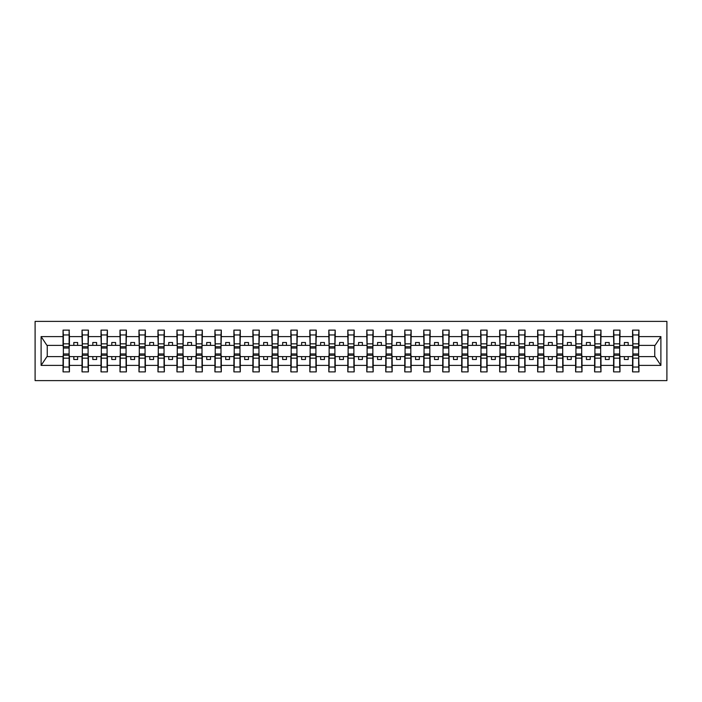 <?xml version="1.0" encoding="UTF-8"?>
<svg xmlns="http://www.w3.org/2000/svg" width="702" height="702" viewBox="0 0 702 702"><rect width="100%" height="100%" fill="white"/><g stroke="black" fill="none" stroke-linecap="round" stroke-linejoin="round"><path stroke-width="1.05" d="M35.1 380.616L666.9 380.616L666.9 321.384L35.1 321.384L35.1 380.616M632.879 354.343L632.572 356.616L619.971 356.616L619.664 354.343M638.653 347.657L638.952 345.384L655.054 345.384L660.889 336.609L660.889 365.391L638.952 365.391L638.952 371.885L632.572 371.885L632.572 356.616M638.653 354.343L638.952 365.391M613.899 354.343L613.592 356.616L600.982 356.616L600.684 354.343M632.572 365.391L619.971 365.391L619.971 371.885L613.592 371.885L613.592 356.616M619.971 365.391L619.971 356.616M594.91 354.343L594.612 356.616L582.002 356.616L581.695 354.343M613.592 365.391L600.982 365.391L600.982 371.885L594.612 371.885L594.612 356.616M600.982 365.391L600.982 356.616M575.93 354.343L575.622 356.616L563.022 356.616L562.714 354.343M594.612 365.391L582.002 365.391L582.002 371.885L575.622 371.885L575.622 356.616M582.002 365.391L582.002 356.616M556.94 354.343L556.642 356.616L544.032 356.616L543.725 354.343M575.622 365.391L563.022 365.391L563.022 371.885L556.642 371.885L556.642 356.616M563.022 365.391L563.022 356.616M537.96 354.343L537.653 356.616L525.052 356.616L524.745 354.343M556.642 365.391L544.032 365.391L544.032 371.885L537.653 371.885L537.653 356.616M544.032 365.391L544.032 356.616M518.971 354.343L518.673 356.616L506.063 356.616L505.765 354.343M537.653 365.391L525.052 365.391L525.052 371.885L518.673 371.885L518.673 356.616M525.052 365.391L525.052 356.616M499.991 354.343L499.684 356.616L487.083 356.616L486.776 354.343M518.673 365.391L506.063 365.391L506.063 371.885L499.684 371.885L499.684 356.616M506.063 365.391L506.063 356.616M481.002 354.343L480.703 356.616L468.094 356.616L467.795 354.343M499.684 365.391L487.083 365.391L487.083 371.885L480.703 371.885L480.703 356.616M487.083 365.391L487.083 356.616M462.021 354.343L461.714 356.616L449.113 356.616L448.806 354.343M480.703 365.391L468.094 365.391L468.094 371.885L461.714 371.885L461.714 356.616M468.094 365.391L468.094 356.616M443.032 354.343L442.734 356.616L430.124 356.616L429.826 354.343M461.714 365.391L449.113 365.391L449.113 371.885L442.734 371.885L442.734 356.616M449.113 365.391L449.113 356.616M424.052 354.343L423.745 356.616L411.144 356.616L410.837 354.343M442.734 365.391L430.124 365.391L430.124 371.885L423.745 371.885L423.745 356.616M430.124 365.391L430.124 356.616M405.072 354.343L404.764 356.616L392.155 356.616L391.856 354.343M423.745 365.391L411.144 365.391L411.144 371.885L404.764 371.885L404.764 356.616M411.144 365.391L411.144 356.616M386.082 354.343L385.775 356.616L373.174 356.616L372.867 354.343M404.764 365.391L392.155 365.391L392.155 371.885L385.775 371.885L385.775 356.616M392.155 365.391L392.155 356.616M367.102 354.343L366.795 356.616L354.185 356.616L353.887 354.343M385.775 365.391L373.174 365.391L373.174 371.885L366.795 371.885L366.795 356.616M373.174 365.391L373.174 356.616M348.113 354.343L347.815 356.616L335.205 356.616L334.898 354.343M366.795 365.391L354.185 365.391L354.185 371.885L347.815 371.885L347.815 356.616M354.185 365.391L354.185 356.616M329.133 354.343L328.826 356.616L316.225 356.616L315.918 354.343M347.815 365.391L335.205 365.391L335.205 371.885L328.826 371.885L328.826 356.616M335.205 365.391L335.205 356.616M310.144 354.343L309.845 356.616L297.236 356.616L296.928 354.343M328.826 365.391L316.225 365.391L316.225 371.885L309.845 371.885L309.845 356.616M316.225 365.391L316.225 356.616M291.163 354.343L290.856 356.616L278.255 356.616L277.948 354.343M309.845 365.391L297.236 365.391L297.236 371.885L290.856 371.885L290.856 356.616M297.236 365.391L297.236 356.616M272.174 354.343L271.876 356.616L259.266 356.616L258.968 354.343M290.856 365.391L278.255 365.391L278.255 371.885L271.876 371.885L271.876 356.616M278.255 365.391L278.255 356.616M253.194 354.343L252.887 356.616L240.286 356.616L239.979 354.343M271.876 365.391L259.266 365.391L259.266 371.885L252.887 371.885L252.887 356.616M259.266 365.391L259.266 356.616M234.205 354.343L233.906 356.616L221.297 356.616L220.998 354.343M252.887 365.391L240.286 365.391L240.286 371.885L233.906 371.885L233.906 356.616M240.286 365.391L240.286 356.616M215.224 354.343L214.917 356.616L202.316 356.616L202.009 354.343M233.906 365.391L221.297 365.391L221.297 371.885L214.917 371.885L214.917 356.616M221.297 365.391L221.297 356.616M196.235 354.343L195.937 356.616L183.327 356.616L183.029 354.343M214.917 365.391L202.316 365.391L202.316 371.885L195.937 371.885L195.937 356.616M202.316 365.391L202.316 356.616M177.255 354.343L176.948 356.616L164.347 356.616L164.04 354.343M195.937 365.391L183.327 365.391L183.327 371.885L176.948 371.885L176.948 356.616M183.327 365.391L183.327 356.616M158.275 354.343L157.968 356.616L145.358 356.616L145.06 354.343M176.948 365.391L164.347 365.391L164.347 371.885L157.968 371.885L157.968 356.616M164.347 365.391L164.347 356.616M139.286 354.343L138.978 356.616L126.378 356.616L126.07 354.343M157.968 365.391L145.358 365.391L145.358 371.885L138.978 371.885L138.978 356.616M145.358 365.391L145.358 356.616M120.305 354.343L119.998 356.616L107.388 356.616L107.09 354.343M138.978 365.391L126.378 365.391L126.378 371.885L119.998 371.885L119.998 356.616M126.378 365.391L126.378 356.616M101.316 354.343L101.018 356.616L88.408 356.616L88.101 354.343M119.998 365.391L107.388 365.391L107.388 371.885L101.018 371.885L101.018 356.616M107.388 365.391L107.388 356.616M82.336 354.343L82.029 356.616L69.428 356.616L69.121 354.343M101.018 365.391L88.408 365.391L88.408 371.885L82.029 371.885L82.029 356.616M88.408 365.391L88.408 356.616M632.572 330.115L638.952 330.115L638.653 334.951L632.879 334.951L632.572 330.115L632.572 336.609L619.971 336.609L619.664 347.657M632.879 347.657L632.572 336.609M613.592 330.115L619.971 330.115L619.664 334.951L613.899 334.951L613.592 330.115L613.592 336.609L600.982 336.609L600.684 347.657M613.899 347.657L613.592 336.609M594.612 330.115L600.982 330.115L600.684 334.951L594.91 334.951L594.612 330.115L594.612 336.609L582.002 336.609L581.695 347.657M594.91 347.657L594.612 336.609M575.622 330.115L582.002 330.115L581.695 334.951L575.93 334.951L575.622 330.115L575.622 336.609L563.022 336.609L562.714 347.657M575.93 347.657L575.622 336.609M556.642 330.115L563.022 330.115L562.714 334.951L556.94 334.951L556.642 330.115L556.642 336.609L544.032 336.609L543.725 347.657M556.94 347.657L556.642 336.609M537.653 330.115L544.032 330.115L543.725 334.951L537.96 334.951L537.653 330.115L537.653 336.609L525.052 336.609L524.745 347.657M537.96 347.657L537.653 336.609M518.673 330.115L525.052 330.115L524.745 334.951L518.971 334.951L518.673 330.115L518.673 336.609L506.063 336.609L505.765 347.657M518.971 347.657L518.673 336.609M499.684 330.115L506.063 330.115L505.765 334.951L499.991 334.951L499.684 330.115L499.684 336.609L487.083 336.609L486.776 347.657M499.991 347.657L499.684 336.609M480.703 330.115L487.083 330.115L486.776 334.951L481.002 334.951L480.703 330.115L480.703 336.609L468.094 336.609L467.795 347.657M481.002 347.657L480.703 336.609M461.714 330.115L468.094 330.115L467.795 334.951L462.021 334.951L461.714 330.115L461.714 336.609L449.113 336.609L448.806 347.657M462.021 347.657L461.714 336.609M442.734 330.115L449.113 330.115L448.806 334.951L443.032 334.951L442.734 330.115L442.734 336.609L430.124 336.609L429.826 347.657M443.032 347.657L442.734 336.609M423.745 330.115L430.124 330.115L429.826 334.951L424.052 334.951L423.745 330.115L423.745 336.609L411.144 336.609L410.837 347.657M424.052 347.657L423.745 336.609M404.764 330.115L411.144 330.115L410.837 334.951L405.072 334.951L404.764 330.115L404.764 336.609L392.155 336.609L391.856 347.657M405.072 347.657L404.764 336.609M385.775 330.115L392.155 330.115L391.856 334.951L386.082 334.951L385.775 330.115L385.775 336.609L373.174 336.609L372.867 347.657M386.082 347.657L385.775 336.609M366.795 330.115L373.174 330.115L372.867 334.951L367.102 334.951L366.795 330.115L366.795 336.609L354.185 336.609L353.887 347.657M367.102 347.657L366.795 336.609M347.815 330.115L354.185 330.115L353.887 334.951L348.113 334.951L347.815 330.115L347.815 336.609L335.205 336.609L334.898 347.657M348.113 347.657L347.815 336.609M328.826 330.115L335.205 330.115L334.898 334.951L329.133 334.951L328.826 330.115L328.826 336.609L316.225 336.609L315.918 347.657M329.133 347.657L328.826 336.609M309.845 330.115L316.225 330.115L315.918 334.951L310.144 334.951L309.845 330.115L309.845 336.609L297.236 336.609L296.928 347.657M310.144 347.657L309.845 336.609M290.856 330.115L297.236 330.115L296.928 334.951L291.163 334.951L290.856 330.115L290.856 336.609L278.255 336.609L277.948 347.657M291.163 347.657L290.856 336.609M271.876 330.115L278.255 330.115L277.948 334.951L272.174 334.951L271.876 330.115L271.876 336.609L259.266 336.609L258.968 347.657M272.174 347.657L271.876 336.609M252.887 330.115L259.266 330.115L258.968 334.951L253.194 334.951L252.887 330.115L252.887 336.609L240.286 336.609L239.979 347.657M253.194 347.657L252.887 336.609M233.906 330.115L240.286 330.115L239.979 334.951L234.205 334.951L233.906 330.115L233.906 336.609L221.297 336.609L220.998 347.657M234.205 347.657L233.906 336.609M214.917 330.115L221.297 330.115L220.998 334.951L215.224 334.951L214.917 330.115L214.917 336.609L202.316 336.609L202.009 347.657M215.224 347.657L214.917 336.609M195.937 330.115L202.316 330.115L202.009 334.951L196.235 334.951L195.937 330.115L195.937 336.609L183.327 336.609L183.029 347.657M196.235 347.657L195.937 336.609M176.948 330.115L183.327 330.115L183.029 334.951L177.255 334.951L176.948 330.115L176.948 336.609L164.347 336.609L164.04 347.657M177.255 347.657L176.948 336.609M157.968 330.115L164.347 330.115L164.04 334.951L158.275 334.951L157.968 330.115L157.968 336.609L145.358 336.609L145.06 347.657M158.275 347.657L157.968 336.609M138.978 330.115L145.358 330.115L145.06 334.951L139.286 334.951L138.978 330.115L138.978 336.609L126.378 336.609L126.07 347.657M139.286 347.657L138.978 336.609M119.998 330.115L126.378 330.115L126.07 334.951L120.305 334.951L119.998 330.115L119.998 336.609L107.388 336.609L107.09 347.657M120.305 347.657L119.998 336.609M101.018 330.115L107.388 330.115L107.09 334.951L101.316 334.951L101.018 330.115L101.018 336.609L88.408 336.609L88.101 347.657M101.316 347.657L101.018 336.609M82.029 330.115L88.408 330.115L88.101 334.951L82.336 334.951L82.029 330.115L82.029 336.609L69.428 336.609L69.121 330.115L69.121 351.079M82.336 347.657L82.029 336.609M63.347 354.343L63.048 356.616L46.946 356.616L41.111 365.391L41.111 336.609L46.946 345.384L63.048 345.384L63.048 336.609L41.111 336.609M82.029 365.391L69.428 365.391L69.428 371.885L63.048 371.885L63.048 356.616M69.428 365.391L69.428 356.616M69.121 334.951L63.347 334.951L63.048 330.115L63.048 336.609M63.048 345.384L63.347 347.657M638.952 345.384L638.952 330.115M619.971 330.115L619.971 336.609M600.982 330.115L600.982 336.609M582.002 330.115L582.002 336.609M563.022 330.115L563.022 336.609M544.032 330.115L544.032 336.609M525.052 330.115L525.052 336.609M506.063 330.115L506.063 336.609M487.083 330.115L487.083 336.609M468.094 330.115L468.094 336.609M449.113 330.115L449.113 336.609M430.124 330.115L430.124 336.609M411.144 330.115L411.144 336.609M392.155 330.115L392.155 336.609M373.174 330.115L373.174 336.609M354.185 330.115L354.185 336.609M335.205 330.115L335.205 336.609M316.225 330.115L316.225 336.609M297.236 330.115L297.236 336.609M278.255 330.115L278.255 336.609M259.266 330.115L259.266 336.609M240.286 330.115L240.286 336.609M221.297 330.115L221.297 336.609M202.316 330.115L202.316 336.609M183.327 330.115L183.327 336.609M164.347 330.115L164.347 336.609M145.358 330.115L145.358 336.609M126.378 330.115L126.378 336.609M107.388 330.115L107.388 336.609M88.408 330.115L88.408 336.609M660.889 336.609L638.952 336.609M63.048 365.391L41.111 365.391M63.048 330.115L69.428 330.115M632.572 345.384L628.176 345.384L628.176 342.497L624.376 342.497L624.376 345.384L628.176 345.384M624.376 345.384L619.971 345.384M624.376 356.616L624.376 359.503L628.176 359.503L628.176 356.616M613.592 345.384L609.187 345.384L609.187 342.497L605.387 342.497L605.387 345.384L609.187 345.384M605.387 345.384L600.982 345.384M605.387 356.616L605.387 359.503L609.187 359.503L609.187 356.616M594.612 345.384L590.207 345.384L590.207 342.497L586.407 342.497L586.407 345.384L590.207 345.384M586.407 345.384L582.002 345.384M586.407 356.616L586.407 359.503L590.207 359.503L590.207 356.616M575.622 345.384L571.217 345.384L571.217 342.497L567.418 342.497L567.418 345.384L571.217 345.384M567.418 345.384L563.022 345.384M567.418 356.616L567.418 359.503L571.217 359.503L571.217 356.616M556.642 345.384L552.237 345.384L552.237 342.497L548.438 342.497L548.438 345.384L552.237 345.384M548.438 345.384L544.032 345.384M548.438 356.616L548.438 359.503L552.237 359.503L552.237 356.616M537.653 345.384L533.248 345.384L533.248 342.497L529.457 342.497L529.457 345.384L533.248 345.384M529.457 345.384L525.052 345.384M529.457 356.616L529.457 359.503L533.248 359.503L533.248 356.616M518.673 345.384L514.268 345.384L514.268 342.497L510.468 342.497L510.468 345.384L514.268 345.384M510.468 345.384L506.063 345.384M510.468 356.616L510.468 359.503L514.268 359.503L514.268 356.616M499.684 345.384L495.279 345.384L495.279 342.497L491.488 342.497L491.488 345.384L495.279 345.384M491.488 345.384L487.083 345.384M491.488 356.616L491.488 359.503L495.279 359.503L495.279 356.616M480.703 345.384L476.298 345.384L476.298 342.497L472.499 342.497L472.499 345.384L476.298 345.384M472.499 345.384L468.094 345.384M472.499 356.616L472.499 359.503L476.298 359.503L476.298 356.616M461.714 345.384L457.309 345.384L457.309 342.497L453.518 342.497L453.518 345.384L457.309 345.384M453.518 345.384L449.113 345.384M453.518 356.616L453.518 359.503L457.309 359.503L457.309 356.616M442.734 345.384L438.329 345.384L438.329 342.497L434.529 342.497L434.529 345.384L438.329 345.384M434.529 345.384L430.124 345.384M434.529 356.616L434.529 359.503L438.329 359.503L438.329 356.616M423.745 345.384L419.34 345.384L419.34 342.497L415.549 342.497L415.549 345.384L419.34 345.384M415.549 345.384L411.144 345.384M415.549 356.616L415.549 359.503L419.34 359.503L419.34 356.616M404.764 345.384L400.359 345.384L400.359 342.497L396.56 342.497L396.56 345.384L400.359 345.384M396.56 345.384L392.155 345.384M396.56 356.616L396.56 359.503L400.359 359.503L400.359 356.616M385.775 345.384L381.379 345.384L381.379 342.497L377.579 342.497L377.579 345.384L381.379 345.384M377.579 345.384L373.174 345.384M377.579 356.616L377.579 359.503L381.379 359.503L381.379 356.616M366.795 345.384L362.39 345.384L362.39 342.497L358.59 342.497L358.59 345.384L362.39 345.384M358.59 345.384L354.185 345.384M358.59 356.616L358.59 359.503L362.39 359.503L362.39 356.616M347.815 345.384L343.41 345.384L343.41 342.497L339.61 342.497L339.61 345.384L343.41 345.384M339.61 345.384L335.205 345.384M339.61 356.616L339.61 359.503L343.41 359.503L343.41 356.616M328.826 345.384L324.421 345.384L324.421 342.497L320.621 342.497L320.621 345.384L324.421 345.384M320.621 345.384L316.225 345.384M320.621 356.616L320.621 359.503L324.421 359.503L324.421 356.616M309.845 345.384L305.44 345.384L305.44 342.497L301.641 342.497L301.641 345.384L305.44 345.384M301.641 345.384L297.236 345.384M301.641 356.616L301.641 359.503L305.44 359.503L305.44 356.616M290.856 345.384L286.451 345.384L286.451 342.497L282.66 342.497L282.66 345.384L286.451 345.384M282.66 345.384L278.255 345.384M282.66 356.616L282.66 359.503L286.451 359.503L286.451 356.616M271.876 345.384L267.471 345.384L267.471 342.497L263.671 342.497L263.671 345.384L267.471 345.384M263.671 345.384L259.266 345.384M263.671 356.616L263.671 359.503L267.471 359.503L267.471 356.616M252.887 345.384L248.482 345.384L248.482 342.497L244.691 342.497L244.691 345.384L248.482 345.384M244.691 345.384L240.286 345.384M244.691 356.616L244.691 359.503L248.482 359.503L248.482 356.616M233.906 345.384L229.501 345.384L229.501 342.497L225.702 342.497L225.702 345.384L229.501 345.384M225.702 345.384L221.297 345.384M225.702 356.616L225.702 359.503L229.501 359.503L229.501 356.616M214.917 345.384L210.512 345.384L210.512 342.497L206.721 342.497L206.721 345.384L210.512 345.384M206.721 345.384L202.316 345.384M206.721 356.616L206.721 359.503L210.512 359.503L210.512 356.616M195.937 345.384L191.532 345.384L191.532 342.497L187.732 342.497L187.732 345.384L191.532 345.384M187.732 345.384L183.327 345.384M187.732 356.616L187.732 359.503L191.532 359.503L191.532 356.616M176.948 345.384L172.543 345.384L172.543 342.497L168.752 342.497L168.752 345.384L172.543 345.384M168.752 345.384L164.347 345.384M168.752 356.616L168.752 359.503L172.543 359.503L172.543 356.616M157.968 345.384L153.562 345.384L153.562 342.497L149.763 342.497L149.763 345.384L153.562 345.384M149.763 345.384L145.358 345.384M149.763 356.616L149.763 359.503L153.562 359.503L153.562 356.616M138.978 345.384L134.582 345.384L134.582 342.497L130.783 342.497L130.783 345.384L134.582 345.384M130.783 345.384L126.378 345.384M130.783 356.616L130.783 359.503L134.582 359.503L134.582 356.616M119.998 345.384L115.593 345.384L115.593 342.497L111.793 342.497L111.793 345.384L115.593 345.384M111.793 345.384L107.388 345.384M111.793 356.616L111.793 359.503L115.593 359.503L115.593 356.616M101.018 345.384L96.613 345.384L96.613 342.497L92.813 342.497L92.813 345.384L96.613 345.384M92.813 345.384L88.408 345.384M92.813 356.616L92.813 359.503L96.613 359.503L96.613 356.616M82.029 345.384L77.624 345.384L77.624 342.497L73.824 342.497L73.824 345.384L77.624 345.384M73.824 345.384L69.428 345.384L69.428 336.609M73.824 356.616L73.824 359.503L77.624 359.503L77.624 356.616M69.428 345.384L69.121 347.657M660.889 365.391L655.054 356.616L638.952 356.616M47.253 345.384L47.253 356.616M654.747 356.616L654.747 345.384M63.347 334.951L63.347 351.079M63.048 371.885L63.347 367.049L69.121 367.049L69.428 371.885M69.121 367.049L69.121 350.921M63.347 367.049L63.347 350.921M82.336 334.951L82.336 351.079M88.101 334.951L88.101 351.079M101.316 334.951L101.316 351.079M107.09 334.951L107.09 351.079M120.305 334.951L120.305 351.079M126.07 334.951L126.07 351.079M139.286 334.951L139.286 351.079M145.06 334.951L145.06 351.079M82.029 371.885L82.336 367.049L88.101 367.049L88.408 371.885M88.101 367.049L88.101 350.921M82.336 367.049L82.336 350.921M101.018 371.885L101.316 367.049L107.09 367.049L107.388 371.885M107.09 367.049L107.09 350.921M101.316 367.049L101.316 350.921M119.998 371.885L120.305 367.049L126.07 367.049L126.378 371.885M126.07 367.049L126.07 350.921M120.305 367.049L120.305 350.921M138.978 371.885L139.286 367.049L145.06 367.049L145.358 371.885M145.06 367.049L145.06 350.921M139.286 367.049L139.286 350.921M158.275 334.951L158.275 351.079M164.04 334.951L164.04 351.079M157.968 371.885L158.275 367.049L164.04 367.049L164.347 371.885M164.04 367.049L164.04 350.921M158.275 367.049L158.275 350.921M177.255 334.951L177.255 351.079M183.029 334.951L183.029 351.079M176.948 371.885L177.255 367.049L183.029 367.049L183.327 371.885M183.029 367.049L183.029 350.921M177.255 367.049L177.255 350.921M196.235 334.951L196.235 351.079M202.009 334.951L202.009 351.079M195.937 371.885L196.235 367.049L202.009 367.049L202.316 371.885M202.009 367.049L202.009 350.921M196.235 367.049L196.235 350.921M215.224 334.951L215.224 351.079M220.998 334.951L220.998 351.079M214.917 371.885L215.224 367.049L220.998 367.049L221.297 371.885M220.998 367.049L220.998 350.921M215.224 367.049L215.224 350.921M234.205 334.951L234.205 351.079M239.979 334.951L239.979 351.079M233.906 371.885L234.205 367.049L239.979 367.049L240.286 371.885M239.979 367.049L239.979 350.921M234.205 367.049L234.205 350.921M253.194 334.951L253.194 351.079M258.968 334.951L258.968 351.079M252.887 371.885L253.194 367.049L258.968 367.049L259.266 371.885M258.968 367.049L258.968 350.921M253.194 367.049L253.194 350.921M272.174 334.951L272.174 351.079M277.948 334.951L277.948 351.079M271.876 371.885L272.174 367.049L277.948 367.049L278.255 371.885M277.948 367.049L277.948 350.921M272.174 367.049L272.174 350.921M291.163 334.951L291.163 351.079M296.928 334.951L296.928 351.079M290.856 371.885L291.163 367.049L296.928 367.049L297.236 371.885M296.928 367.049L296.928 350.921M291.163 367.049L291.163 350.921M310.144 334.951L310.144 351.079M315.918 334.951L315.918 351.079M309.845 371.885L310.144 367.049L315.918 367.049L316.225 371.885M315.918 367.049L315.918 350.921M310.144 367.049L310.144 350.921M329.133 334.951L329.133 351.079M334.898 334.951L334.898 351.079M328.826 371.885L329.133 367.049L334.898 367.049L335.205 371.885M334.898 367.049L334.898 350.921M329.133 367.049L329.133 350.921M348.113 334.951L348.113 351.079M353.887 334.951L353.887 351.079M347.815 371.885L348.113 367.049L353.887 367.049L354.185 371.885M353.887 367.049L353.887 350.921M348.113 367.049L348.113 350.921M367.102 334.951L367.102 351.079M372.867 334.951L372.867 351.079M386.082 334.951L386.082 351.079M391.856 334.951L391.856 351.079M405.072 334.951L405.072 351.079M410.837 334.951L410.837 351.079M424.052 334.951L424.052 351.079M429.826 334.951L429.826 351.079M443.032 334.951L443.032 351.079M448.806 334.951L448.806 351.079M462.021 334.951L462.021 351.079M467.795 334.951L467.795 351.079M481.002 334.951L481.002 351.079M486.776 334.951L486.776 351.079M499.991 334.951L499.991 351.079M505.765 334.951L505.765 351.079M518.971 334.951L518.971 351.079M524.745 334.951L524.745 351.079M537.96 334.951L537.96 351.079M543.725 334.951L543.725 351.079M556.94 334.951L556.94 351.079M562.714 334.951L562.714 351.079M575.93 334.951L575.93 351.079M581.695 334.951L581.695 351.079M594.91 334.951L594.91 351.079M600.684 334.951L600.684 351.079M613.899 334.951L613.899 351.079M619.664 334.951L619.664 351.079M366.795 371.885L367.102 367.049L372.867 367.049L373.174 371.885M372.867 367.049L372.867 350.921M367.102 367.049L367.102 350.921M385.775 371.885L386.082 367.049L391.856 367.049L392.155 371.885M391.856 367.049L391.856 350.921M386.082 367.049L386.082 350.921M404.764 371.885L405.072 367.049L410.837 367.049L411.144 371.885M410.837 367.049L410.837 350.921M405.072 367.049L405.072 350.921M423.745 371.885L424.052 367.049L429.826 367.049L430.124 371.885M429.826 367.049L429.826 350.921M424.052 367.049L424.052 350.921M442.734 371.885L443.032 367.049L448.806 367.049L449.113 371.885M448.806 367.049L448.806 350.921M443.032 367.049L443.032 350.921M461.714 371.885L462.021 367.049L467.795 367.049L468.094 371.885M467.795 367.049L467.795 350.921M462.021 367.049L462.021 350.921M480.703 371.885L481.002 367.049L486.776 367.049L487.083 371.885M486.776 367.049L486.776 350.921M481.002 367.049L481.002 350.921M499.684 371.885L499.991 367.049L505.765 367.049L506.063 371.885M505.765 367.049L505.765 350.921M499.991 367.049L499.991 350.921M518.673 371.885L518.971 367.049L524.745 367.049L525.052 371.885M524.745 367.049L524.745 350.921M518.971 367.049L518.971 350.921M537.653 371.885L537.96 367.049L543.725 367.049L544.032 371.885M543.725 367.049L543.725 350.921M537.96 367.049L537.96 350.921M556.642 371.885L556.94 367.049L562.714 367.049L563.022 371.885M562.714 367.049L562.714 350.921M556.94 367.049L556.94 350.921M575.622 371.885L575.93 367.049L581.695 367.049L582.002 371.885M581.695 367.049L581.695 350.921M575.93 367.049L575.93 350.921M594.612 371.885L594.91 367.049L600.684 367.049L600.982 371.885M600.684 367.049L600.684 350.921M594.91 367.049L594.91 350.921M613.592 371.885L613.899 367.049L619.664 367.049L619.971 371.885M619.664 367.049L619.664 350.921M613.899 367.049L613.899 350.921M632.879 334.951L632.879 351.079M638.653 334.951L638.653 351.079M632.572 371.885L632.879 367.049L638.653 367.049L638.952 371.885M638.653 367.049L638.653 350.921M632.879 367.049L632.879 350.921M69.121 343.831L63.347 343.831M69.121 346.753L63.347 346.753M63.347 358.169L69.121 358.169M63.347 355.247L69.121 355.247M88.101 343.831L82.336 343.831M88.101 346.753L82.336 346.753M107.09 343.831L101.316 343.831M107.09 346.753L101.316 346.753M126.07 343.831L120.305 343.831M126.07 346.753L120.305 346.753M145.06 343.831L139.286 343.831M145.06 346.753L139.286 346.753M82.336 358.169L88.101 358.169M82.336 355.247L88.101 355.247M101.316 358.169L107.09 358.169M101.316 355.247L107.09 355.247M120.305 358.169L126.07 358.169M120.305 355.247L126.07 355.247M139.286 358.169L145.06 358.169M139.286 355.247L145.06 355.247M164.04 343.831L158.275 343.831M164.04 346.753L158.275 346.753M158.275 358.169L164.04 358.169M158.275 355.247L164.04 355.247M183.029 343.831L177.255 343.831M183.029 346.753L177.255 346.753M177.255 358.169L183.029 358.169M177.255 355.247L183.029 355.247M202.009 343.831L196.235 343.831M202.009 346.753L196.235 346.753M196.235 358.169L202.009 358.169M196.235 355.247L202.009 355.247M220.998 343.831L215.224 343.831M220.998 346.753L215.224 346.753M215.224 358.169L220.998 358.169M215.224 355.247L220.998 355.247M239.979 343.831L234.205 343.831M239.979 346.753L234.205 346.753M234.205 358.169L239.979 358.169M234.205 355.247L239.979 355.247M258.968 343.831L253.194 343.831M258.968 346.753L253.194 346.753M253.194 358.169L258.968 358.169M253.194 355.247L258.968 355.247M277.948 343.831L272.174 343.831M277.948 346.753L272.174 346.753M272.174 358.169L277.948 358.169M272.174 355.247L277.948 355.247M296.928 343.831L291.163 343.831M296.928 346.753L291.163 346.753M291.163 358.169L296.928 358.169M291.163 355.247L296.928 355.247M315.918 343.831L310.144 343.831M315.918 346.753L310.144 346.753M310.144 358.169L315.918 358.169M310.144 355.247L315.918 355.247M334.898 343.831L329.133 343.831M334.898 346.753L329.133 346.753M329.133 358.169L334.898 358.169M329.133 355.247L334.898 355.247M353.887 343.831L348.113 343.831M353.887 346.753L348.113 346.753M348.113 358.169L353.887 358.169M348.113 355.247L353.887 355.247M372.867 343.831L367.102 343.831M372.867 346.753L367.102 346.753M391.856 343.831L386.082 343.831M391.856 346.753L386.082 346.753M410.837 343.831L405.072 343.831M410.837 346.753L405.072 346.753M429.826 343.831L424.052 343.831M429.826 346.753L424.052 346.753M448.806 343.831L443.032 343.831M448.806 346.753L443.032 346.753M467.795 343.831L462.021 343.831M467.795 346.753L462.021 346.753M486.776 343.831L481.002 343.831M486.776 346.753L481.002 346.753M505.765 343.831L499.991 343.831M505.765 346.753L499.991 346.753M524.745 343.831L518.971 343.831M524.745 346.753L518.971 346.753M543.725 343.831L537.96 343.831M543.725 346.753L537.96 346.753M562.714 343.831L556.94 343.831M562.714 346.753L556.94 346.753M581.695 343.831L575.93 343.831M581.695 346.753L575.93 346.753M600.684 343.831L594.91 343.831M600.684 346.753L594.91 346.753M619.664 343.831L613.899 343.831M619.664 346.753L613.899 346.753M367.102 358.169L372.867 358.169M367.102 355.247L372.867 355.247M386.082 358.169L391.856 358.169M386.082 355.247L391.856 355.247M405.072 358.169L410.837 358.169M405.072 355.247L410.837 355.247M424.052 358.169L429.826 358.169M424.052 355.247L429.826 355.247M443.032 358.169L448.806 358.169M443.032 355.247L448.806 355.247M462.021 358.169L467.795 358.169M462.021 355.247L467.795 355.247M481.002 358.169L486.776 358.169M481.002 355.247L486.776 355.247M499.991 358.169L505.765 358.169M499.991 355.247L505.765 355.247M518.971 358.169L524.745 358.169M518.971 355.247L524.745 355.247M537.96 358.169L543.725 358.169M537.96 355.247L543.725 355.247M556.94 358.169L562.714 358.169M556.94 355.247L562.714 355.247M575.93 358.169L581.695 358.169M575.93 355.247L581.695 355.247M594.91 358.169L600.684 358.169M594.91 355.247L600.684 355.247M613.899 358.169L619.664 358.169M613.899 355.247L619.664 355.247M638.653 343.831L632.879 343.831M638.653 346.753L632.879 346.753M632.879 358.169L638.653 358.169M632.879 355.247L638.653 355.247M69.121 348.043L63.347 348.043M63.347 353.957L69.121 353.957M88.101 348.043L82.336 348.043M107.09 348.043L101.316 348.043M126.07 348.043L120.305 348.043M145.06 348.043L139.286 348.043M82.336 353.957L88.101 353.957M101.316 353.957L107.09 353.957M120.305 353.957L126.07 353.957M139.286 353.957L145.06 353.957M164.04 348.043L158.275 348.043M158.275 353.957L164.04 353.957M183.029 348.043L177.255 348.043M177.255 353.957L183.029 353.957M202.009 348.043L196.235 348.043M196.235 353.957L202.009 353.957M220.998 348.043L215.224 348.043M215.224 353.957L220.998 353.957M239.979 348.043L234.205 348.043M234.205 353.957L239.979 353.957M258.968 348.043L253.194 348.043M253.194 353.957L258.968 353.957M277.948 348.043L272.174 348.043M272.174 353.957L277.948 353.957M296.928 348.043L291.163 348.043M291.163 353.957L296.928 353.957M315.918 348.043L310.144 348.043M310.144 353.957L315.918 353.957M334.898 348.043L329.133 348.043M329.133 353.957L334.898 353.957M353.887 348.043L348.113 348.043M348.113 353.957L353.887 353.957M372.867 348.043L367.102 348.043M391.856 348.043L386.082 348.043M410.837 348.043L405.072 348.043M429.826 348.043L424.052 348.043M448.806 348.043L443.032 348.043M467.795 348.043L462.021 348.043M486.776 348.043L481.002 348.043M505.765 348.043L499.991 348.043M524.745 348.043L518.971 348.043M543.725 348.043L537.96 348.043M562.714 348.043L556.94 348.043M581.695 348.043L575.93 348.043M600.684 348.043L594.91 348.043M619.664 348.043L613.899 348.043M367.102 353.957L372.867 353.957M386.082 353.957L391.856 353.957M405.072 353.957L410.837 353.957M424.052 353.957L429.826 353.957M443.032 353.957L448.806 353.957M462.021 353.957L467.795 353.957M481.002 353.957L486.776 353.957M499.991 353.957L505.765 353.957M518.971 353.957L524.745 353.957M537.96 353.957L543.725 353.957M556.94 353.957L562.714 353.957M575.93 353.957L581.695 353.957M594.91 353.957L600.684 353.957M613.899 353.957L619.664 353.957M638.653 348.043L632.879 348.043M632.879 353.957L638.653 353.957"/></g></svg>
